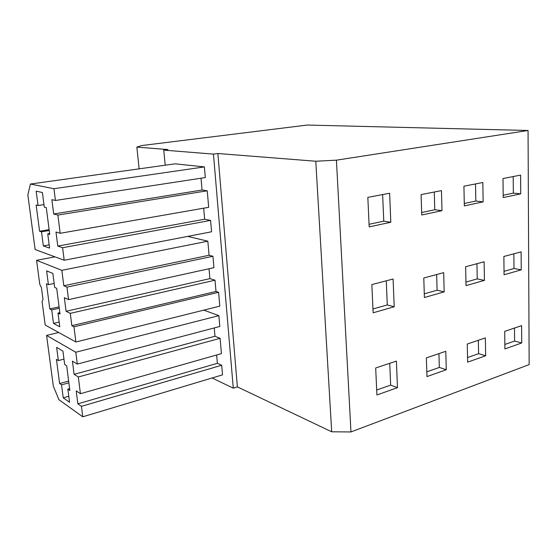 <?xml version="1.0" encoding="UTF-8"?>
<svg xmlns="http://www.w3.org/2000/svg" width="557" height="557" viewBox="0 0 557 557"><rect width="100%" height="100%" fill="white"/><g stroke="black" fill="none" stroke-linecap="round" stroke-linejoin="round"><path stroke-width="0.84" d="M307.29 125.053L528.057 130.484L336.421 160.172L315.784 161.238L217.878 153.509L213.449 154.115L163.744 150.112L167.929 149.568L136.855 147.118L141.589 145.565L307.29 125.053M336.421 160.172L350.966 431.947L529.15 364.591L528.057 130.484M520.732 193.836L520.607 175.1L502.999 178.553L503.215 197.582L520.732 193.836L513.338 193.112L513.199 176.555M464.343 205.888L463.925 186.212L482.822 182.508L483.142 201.871L464.343 205.888M421.746 214.988L421.092 194.602L441.457 190.612L442 210.664L421.746 214.988M389.635 193.244L367.836 197.38L369.187 226.894L390.805 222.257L389.635 193.244M504.071 274.761L503.869 256.478L521.115 251.848L521.234 269.853L504.071 274.761M466.028 285.623L465.631 266.747L484.117 261.783L484.423 280.373L466.028 285.623M424.406 297.515L423.78 277.992L443.671 272.652L444.187 291.861L424.406 297.515M393.096 279.015L371.839 284.592L373.134 312.797L394.21 306.768L393.096 279.015M504.9 348.933L504.705 331.359L521.603 325.636L521.721 342.959L504.9 348.933M467.65 362.147L467.267 344.031L485.363 337.904L485.648 355.763L467.65 362.147M426.961 376.588L426.356 357.879L445.788 351.3L446.289 369.73L426.961 376.588M396.403 361.082L375.676 367.982L376.915 394.969L397.468 387.665L396.403 361.082M350.966 431.947L331.687 431.8L237.379 386.892L233.279 388.18L212.113 377.98M139.118 168.855L136.855 147.118M165.213 165.206L163.744 150.112M233.279 388.18L213.449 154.115M204.384 166.912L205.31 177.565L55.422 200.471L53.938 188.726L204.384 166.912L175.058 163.828L30.426 184.04L27.85 194.894L35.133 249.543L64.187 260.244L62.614 247.733L210.588 220.398L211.576 231.782L64.187 260.244M201.014 178.219L202.059 190.021L207.239 190.786L208.68 207.315L60.177 233.292L57.879 215.079L207.239 190.786M203.667 208.193L204.642 219.214L210.588 220.398M187.695 236.391L207.838 241.195L209.077 255.259L212.941 256.276L213.937 267.673L68.553 299.617L66.972 287.113L212.941 256.276M209.021 268.752L209.898 278.632L215.023 280.199L216.005 291.45L218.602 292.293L219.799 306.148L75.891 341.984L45.201 325.051L42.06 301.525L43.007 299.513L41.427 287.621L39.777 284.362L36.574 260.328L54.941 256.84M214.257 327.934L214.988 336.254L220.092 338.322L221.421 353.625L80.424 393.708L78.314 376.985L74.102 374.325L214.988 336.254M216.645 354.983L217.383 363.303L221.693 365.253L222.535 374.854L82.763 416.803L58.951 399.724L53.347 386.21L46.579 335.411L58.708 332.501M203.792 310.138L218.866 315.645L219.806 326.472L77.277 364.09L72.424 361.166L74.102 374.325M237.379 386.892L217.878 153.509M331.687 431.8L315.784 161.238M513.338 193.112L503.187 195.263M483.142 201.871L475.817 201.049L475.511 183.942M475.817 201.049L464.294 203.486M442 210.664L434.78 209.731L434.272 192.019M434.78 209.731L421.67 212.502M390.805 222.257L383.759 221.178L382.638 194.574M383.759 221.178L369.068 224.29M521.234 269.853L513.986 268.509L513.86 253.797M513.986 268.509L504.036 271.322M484.423 280.373L477.238 278.89L476.959 263.705M477.238 278.89L465.958 282.072M444.187 291.861L437.099 290.225L436.646 274.531M437.099 290.225L424.288 293.838M394.21 306.768L387.282 304.923L386.266 280.805M387.282 304.923L372.96 308.975M521.721 342.959L514.598 341.044L514.487 328.045M514.598 341.044L504.851 344.463M485.648 355.763L478.595 353.667L478.352 340.278M478.595 353.667L467.553 357.545M446.289 369.73L439.327 367.439L438.93 353.618M439.327 367.439L426.801 371.832M397.468 387.665L390.659 385.11L389.74 363.296M390.659 385.11L376.685 390.018M55.422 200.471L51.871 199.664L53.695 213.979L202.059 190.021M53.695 213.979L57.879 215.079M60.177 233.292L55.985 232.004L57.782 246.09L204.642 219.214M57.782 246.09L62.614 247.733M53.938 188.726L30.426 184.04M36.574 260.328L61.855 270.319L207.838 241.195M61.855 270.319L63.811 285.755L209.077 255.259M63.811 285.755L66.972 287.113M218.602 292.293L73.977 326.806L71.839 325.692L70.286 313.361L66.081 311.293L64.347 297.689L68.553 299.617M66.081 311.293L209.898 278.632M70.286 313.361L215.023 280.199M71.839 325.692L216.005 291.45M73.977 326.806L75.891 341.984M78.314 376.985L220.092 338.322M221.693 365.253L81.44 406.332L77.855 403.839L76.212 390.889L80.424 393.708M77.855 403.839L217.383 363.303M81.44 406.332L82.763 416.803M46.579 335.411L75.787 352.247L218.866 315.645M75.787 352.247L77.277 364.09M47.749 233.829L49.594 248.109L43.335 245.909L41.497 231.844L39.582 231.239L36.135 205.053L38.05 205.533L36.163 191.169L42.395 192.513L44.288 207.1L46.28 207.601L49.74 234.455L47.749 233.829L49.615 233.501M58.005 313.069L59.78 326.771L53.493 323.394L51.724 309.894L49.796 308.926L46.496 283.785L48.41 284.641L46.607 270.862L52.873 273.445L54.683 287.433L56.689 288.324L60.01 314.078L58.005 313.069L59.829 312.658M67.85 389.12L69.555 402.272L63.24 397.816L61.542 384.852L59.613 383.543L56.431 359.39L58.367 360.588L56.633 347.359L62.927 351.084L64.668 364.508L66.673 365.754L69.862 390.478L67.85 389.12L69.625 388.626M43.335 245.909L49.176 244.85M41.497 231.844L49.232 230.514M39.582 231.239L49.113 229.609M38.05 205.533L43.961 204.621M53.493 323.394L59.174 322.071M51.724 309.894L59.251 308.209M49.796 308.926L59.077 306.858M48.41 284.641L54.168 283.45M63.24 397.816L68.776 396.25M61.542 384.852L68.88 382.833M59.613 383.543L68.65 381.072M58.367 360.588L63.971 359.14"/></g></svg>
